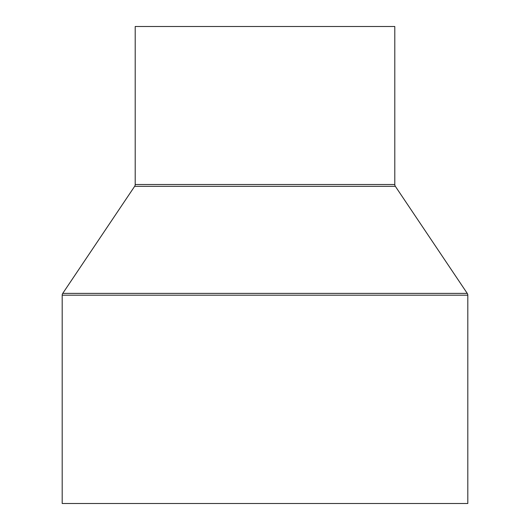 <?xml version="1.0" encoding="UTF-8"?>
<svg xmlns="http://www.w3.org/2000/svg" width="530" height="530" viewBox="0 0 530 530"><rect width="100%" height="100%" fill="white"/><g stroke="black" fill="none" stroke-linecap="round" stroke-linejoin="round"><path stroke-width="0.79" d="M135.203 26.5L135.203 184.513L394.797 184.513L394.797 26.5L135.203 26.5L394.797 26.5L394.797 184.513A3.246 3.246 0 0 0 395.347 186.321A3.246 3.246 0 0 1 394.797 184.513L135.203 184.513A3.246 3.246 0 0 1 134.653 186.321L62.745 293.381L467.255 293.381L395.347 186.321L134.653 186.321A3.246 3.246 0 0 0 135.203 184.513L135.203 26.5M62.195 295.19L467.804 295.19A3.246 3.246 0 0 0 467.255 293.381L62.745 293.381A3.246 3.246 0 0 0 62.195 295.19L62.195 503.5L467.804 503.5L467.804 295.19L62.195 295.19A3.246 3.246 0 0 1 62.745 293.381L134.653 186.321L395.347 186.321L467.255 293.381A3.246 3.246 0 0 1 467.804 295.19L467.804 503.5L62.195 503.5L62.195 295.19M96.374 503.5L99.024 503.5M430.976 503.5L433.626 503.5"/></g></svg>
